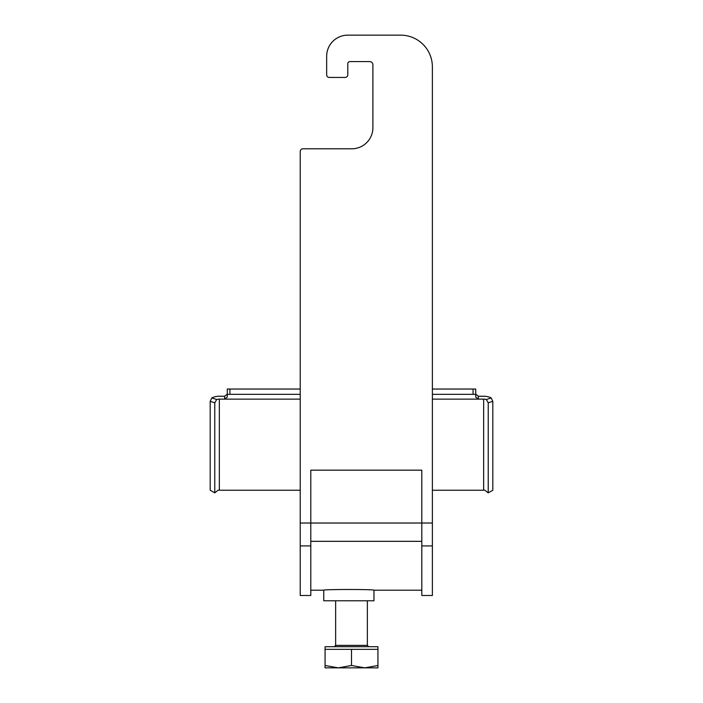 <?xml version="1.0" encoding="UTF-8"?>
<svg xmlns="http://www.w3.org/2000/svg" width="703" height="703" viewBox="0 0 703 703"><rect width="100%" height="100%" fill="white"/><g stroke="black" fill="none" stroke-linecap="round" stroke-linejoin="round"><path stroke-width="1.05" d="M347.8 35.15L400.657 35.15L347.8 35.15A21.143 21.143 0 0 0 326.658 56.293L326.658 74.799A2.645 2.645 0 0 0 329.294 77.435L345.155 77.435A2.645 2.645 0 0 0 347.8 74.799L347.8 63.692A2.118 2.118 0 0 1 349.918 61.583L369.734 61.583A3.172 3.172 0 0 1 372.906 64.755L372.906 127.674A21.125 21.125 0 0 1 351.781 148.799L302.87 148.799A2.645 2.645 0 0 0 300.225 151.444L300.225 595.485L310.796 595.485L310.796 470.158L421.809 470.158L421.809 595.485L432.38 595.485L432.38 66.864L432.38 389.04L475.729 389.04L475.729 397.098L478.365 399.128L483.655 399.128A5.29 2.891 180 0 1 486.283 399.506L491.186 397.96A10.571 5.773 0 0 0 483.655 396.237L478.365 396.237L475.729 394.146L478.365 396.237L478.365 399.128L432.38 399.128M227.271 394.33L227.271 389.04L229.916 389.04L229.916 394.33L227.271 394.33L227.271 397.098L224.635 399.128L300.225 399.128M229.916 394.33L300.225 394.33M432.38 394.33L473.084 394.33L473.084 389.04M475.729 394.33L473.084 394.33M229.916 389.04L300.225 389.04L300.225 151.444M224.635 396.237L227.271 394.146L224.635 396.237L219.345 396.237A10.571 5.773 180 0 0 211.814 397.96L216.717 399.506L214.767 402.801L214.767 492.873C217.702 490.413 219.231 489.534 219.345 490.237L219.345 399.128L224.635 399.128L224.635 396.237M491.186 397.96L492.812 401.351L492.812 490.237L488.234 492.873L488.234 402.801L486.283 399.506M219.345 399.128A5.29 2.891 0 0 0 216.717 399.506M214.767 402.801L210.188 401.351L210.188 490.237L214.767 492.873M210.188 401.351L211.814 397.96M377.933 649.352L325.067 649.352L325.067 646.707L377.933 646.707L377.933 665.486L364.716 667.85L377.933 667.85L377.933 665.486M338.284 667.85L364.716 667.85L351.5 665.486L338.284 667.85L325.067 665.486L325.067 667.85L338.284 667.85M351.5 649.352L351.5 665.486M325.067 649.352L325.067 665.486M335.639 600.775L335.639 645.38L367.361 645.38L368.68 646.707M400.657 35.15A31.714 31.714 0 0 1 432.38 66.864M373.97 590.204L373.97 600.775L323.749 600.775L323.749 590.204C322.185 589.263 375.481 589.255 373.97 590.204L421.809 590.204M432.38 523.023L300.225 523.023M326.658 56.293L326.658 74.799M329.294 77.435L345.155 77.435M347.8 63.692A2.118 2.118 0 0 1 349.918 61.583M369.734 61.583A3.172 3.172 0 0 1 372.906 64.755M372.906 127.674A21.125 21.125 0 0 1 351.781 148.799M432.38 490.237L483.655 490.237L483.655 399.128M492.812 401.351L488.234 402.801M421.809 545.915L432.38 545.915M300.225 545.915L310.796 545.915M421.809 541.336L310.796 541.336M219.345 490.237L300.225 490.237M483.655 490.237C483.796 489.543 485.325 490.422 488.234 492.873M367.361 600.775L367.361 645.38M335.639 645.38L334.32 646.707M323.749 590.204L310.796 590.204"/></g></svg>
